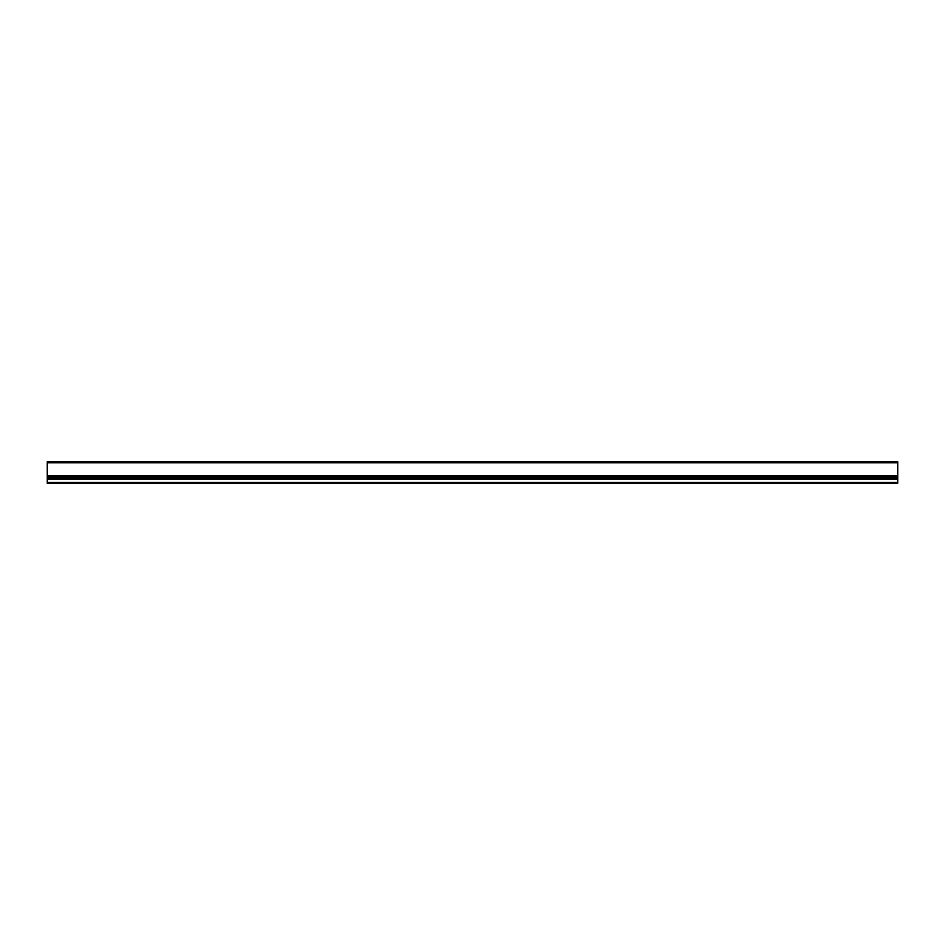 <?xml version="1.0" encoding="UTF-8"?>
<svg xmlns="http://www.w3.org/2000/svg" width="945" height="945" viewBox="0 0 945 945"><rect width="100%" height="100%" fill="white"/><g stroke="black" fill="none" stroke-linecap="round" stroke-linejoin="round"><path stroke-width="1.42" d="M897.75 480.556L897.75 461.739L47.25 461.739L47.25 475.618L897.75 475.618M897.75 479.257L897.75 483.261L47.25 483.261L47.25 479.209L897.75 479.209L897.75 478.43L47.25 478.43L47.25 479.209M47.25 478.43L47.25 476.599L897.75 476.599L47.25 476.705L47.25 475.618M897.75 476.599L897.75 478.43M897.75 462.814L47.25 462.814M47.25 476.245L897.75 476.245M47.25 478.335L897.75 478.335M897.75 482.446L47.25 482.446M47.25 477.095L897.75 477.095M897.75 478.123L47.25 478.123"/></g></svg>
